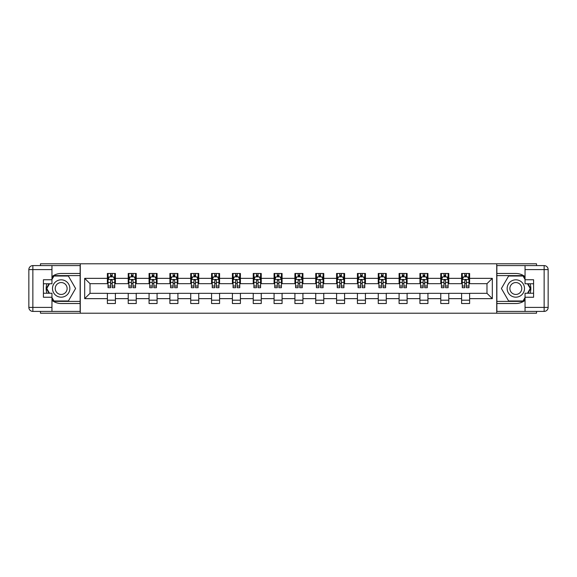 <?xml version="1.0" encoding="UTF-8"?>
<svg xmlns="http://www.w3.org/2000/svg" width="577" height="577" viewBox="0 0 577 577"><rect width="100%" height="100%" fill="white"/><g stroke="black" fill="none" stroke-linecap="round" stroke-linejoin="round"><path stroke-width="0.87" d="M40.469 311.407L40.469 313.21L536.531 313.21L536.531 311.407M536.531 265.593L536.531 263.79L496.725 263.79L496.725 313.21M496.725 263.79L40.469 263.79L40.469 265.593M80.275 313.21L80.275 263.79M469.613 278.352L469.613 273.476L461.6 273.476L461.6 278.352L448.776 278.352L448.776 273.476L440.763 273.476L440.763 278.352L427.939 278.352L427.939 273.476L419.926 273.476L419.926 278.352L407.102 278.352L407.102 273.476L399.089 273.476L399.089 278.352L386.273 278.352L386.273 273.476L378.252 273.476L378.252 278.352L365.436 278.352L365.436 273.476L357.423 273.476L357.423 278.352L344.599 278.352L344.599 273.476L336.586 273.476L336.586 278.352L323.762 278.352L323.762 273.476L315.749 273.476L315.749 278.352L302.925 278.352L302.925 273.476L294.912 273.476L294.912 278.352L282.088 278.352L282.088 273.476L274.075 273.476L274.075 278.352L261.251 278.352L261.251 273.476L253.238 273.476L253.238 278.352L240.414 278.352L240.414 273.476L232.401 273.476L232.401 278.352L219.577 278.352L219.577 273.476L211.564 273.476L211.564 278.352L198.748 278.352L198.748 273.476L190.727 273.476L190.727 278.352L177.911 278.352L177.911 273.476L169.898 273.476L169.898 278.352L157.074 278.352L157.074 273.476L149.061 273.476L149.061 278.352L136.237 278.352L136.237 273.476L128.224 273.476L128.224 278.352L115.4 278.352L115.4 273.476L107.387 273.476L107.387 278.352L84.682 278.352L84.682 298.648L90.019 293.311L107.387 293.311L107.387 303.524L115.4 303.524L115.4 293.311L128.224 293.311L128.224 303.524L136.237 303.524L136.237 293.311L149.061 293.311L149.061 303.524L157.074 303.524L157.074 293.311L169.898 293.311L169.898 303.524L177.911 303.524L177.911 293.311L190.727 293.311L190.727 303.524L198.748 303.524L198.748 293.311L211.564 293.311L211.564 303.524L219.577 303.524L219.577 293.311L232.401 293.311L232.401 303.524L240.414 303.524L240.414 293.311L253.238 293.311L253.238 303.524L261.251 303.524L261.251 293.311L274.075 293.311L274.075 303.524L282.088 303.524L282.088 293.311L294.912 293.311L294.912 303.524L302.925 303.524L302.925 293.311L315.749 293.311L315.749 303.524L323.762 303.524L323.762 293.311L336.586 293.311L336.586 303.524L344.599 303.524L344.599 293.311L357.423 293.311L357.423 303.524L365.436 303.524L365.436 293.311L378.252 293.311L378.252 303.524L386.273 303.524L386.273 293.311L399.089 293.311L399.089 303.524L407.102 303.524L407.102 293.311L419.926 293.311L419.926 303.524L427.939 303.524L427.939 293.311L440.763 293.311L440.763 303.524L448.776 303.524L448.776 293.311L461.6 293.311L461.6 303.524L469.613 303.524L469.613 293.311L486.981 293.311L486.981 283.689L469.613 283.689L469.613 278.352L492.318 278.352L492.318 298.648L469.613 298.648M461.6 298.648L448.776 298.648M440.763 298.648L427.939 298.648M419.926 298.648L407.102 298.648M399.089 298.648L386.273 298.648M378.252 298.648L365.436 298.648M357.423 298.648L344.599 298.648M336.586 298.648L323.762 298.648M315.749 298.648L302.925 298.648M294.912 298.648L282.088 298.648M274.075 298.648L261.251 298.648M253.238 298.648L240.414 298.648M232.401 298.648L219.577 298.648M211.564 298.648L198.748 298.648M190.727 298.648L177.911 298.648M169.898 298.648L157.074 298.648M149.061 298.648L136.237 298.648M128.224 298.648L115.4 298.648M107.387 298.648L84.682 298.648M461.6 278.352L461.6 283.689L448.776 283.689L448.776 278.352M440.763 278.352L440.763 283.689L427.939 283.689L427.939 278.352M419.926 278.352L419.926 283.689L407.102 283.689L407.102 278.352M399.089 278.352L399.089 283.689L386.273 283.689L386.273 278.352M378.252 278.352L378.252 283.689L365.436 283.689L365.436 278.352M357.423 278.352L357.423 283.689L344.599 283.689L344.599 278.352M336.586 278.352L336.586 283.689L323.762 283.689L323.762 278.352M315.749 278.352L315.749 283.689L302.925 283.689L302.925 278.352M294.912 278.352L294.912 283.689L282.088 283.689L282.088 278.352M274.075 278.352L274.075 283.689L261.251 283.689L261.251 278.352M253.238 278.352L253.238 283.689L240.414 283.689L240.414 278.352M232.401 278.352L232.401 283.689L219.577 283.689L219.577 278.352M211.564 278.352L211.564 283.689L198.748 283.689L198.748 278.352M190.727 278.352L190.727 283.689L177.911 283.689L177.911 278.352M169.898 278.352L169.898 283.689L157.074 283.689L157.074 278.352M149.061 278.352L149.061 283.689L136.237 283.689L136.237 278.352M128.224 278.352L128.224 283.689L115.4 283.689L115.4 278.352M107.387 278.352L107.387 283.689L90.019 283.689L84.682 278.352M90.019 283.689L90.019 293.311M492.318 298.648L486.981 293.311M486.981 283.689L492.318 278.352M107.387 276.816L108.05 276.816M110.589 276.816L112.198 276.816M114.729 276.816L115.4 276.816M107.387 283.559L108.05 283.559M110.589 283.559L112.198 283.559M114.729 283.559L115.4 283.559M107.387 293.441L115.4 293.441M107.387 300.184L115.4 300.184M128.224 293.441L136.237 293.441M128.224 300.184L136.237 300.184M128.224 276.816L128.887 276.816M131.426 276.816L133.027 276.816M135.566 276.816L136.237 276.816M128.224 283.559L128.887 283.559M131.426 283.559L133.027 283.559M135.566 283.559L136.237 283.559M149.061 293.441L157.074 293.441M149.061 300.184L157.074 300.184M149.061 276.816L149.724 276.816M152.263 276.816L153.864 276.816M156.403 276.816L157.074 276.816M149.061 283.559L149.724 283.559M152.263 283.559L153.864 283.559M156.403 283.559L157.074 283.559M169.898 293.441L177.911 293.441M169.898 300.184L177.911 300.184M169.898 276.816L170.561 276.816M173.1 276.816L174.701 276.816M177.24 276.816L177.911 276.816M169.898 283.559L170.561 283.559M173.1 283.559L174.701 283.559M177.24 283.559L177.911 283.559M190.727 293.441L198.748 293.441M190.727 300.184L198.748 300.184M190.727 276.816L191.398 276.816M193.937 276.816L195.538 276.816M198.077 276.816L198.748 276.816M190.727 283.559L191.398 283.559M193.937 283.559L195.538 283.559M198.077 283.559L198.748 283.559M211.564 293.441L219.577 293.441M211.564 300.184L219.577 300.184M211.564 276.816L212.235 276.816M214.774 276.816L216.375 276.816M218.914 276.816L219.577 276.816M211.564 283.559L212.235 283.559M214.774 283.559L216.375 283.559M218.914 283.559L219.577 283.559M232.401 293.441L240.414 293.441M232.401 300.184L240.414 300.184M232.401 276.816L233.072 276.816M235.611 276.816L237.212 276.816M239.751 276.816L240.414 276.816M232.401 283.559L233.072 283.559M235.611 283.559L237.212 283.559M239.751 283.559L240.414 283.559M253.238 293.441L261.251 293.441M253.238 300.184L261.251 300.184M253.238 276.816L253.909 276.816M256.448 276.816L258.049 276.816M260.588 276.816L261.251 276.816M253.238 283.559L253.909 283.559M256.448 283.559L258.049 283.559M260.588 283.559L261.251 283.559M274.075 293.441L282.088 293.441M274.075 300.184L282.088 300.184M274.075 276.816L274.746 276.816M277.277 276.816L278.886 276.816M281.425 276.816L282.088 276.816M274.075 283.559L274.746 283.559M277.277 283.559L278.886 283.559M281.425 283.559L282.088 283.559M294.912 293.441L302.925 293.441M294.912 300.184L302.925 300.184M294.912 276.816L295.575 276.816M298.114 276.816L299.723 276.816M302.254 276.816L302.925 276.816M294.912 283.559L295.575 283.559M298.114 283.559L299.723 283.559M302.254 283.559L302.925 283.559M315.749 293.441L323.762 293.441M315.749 300.184L323.762 300.184M315.749 276.816L316.412 276.816M318.951 276.816L320.552 276.816M323.091 276.816L323.762 276.816M315.749 283.559L316.412 283.559M318.951 283.559L320.552 283.559M323.091 283.559L323.762 283.559M336.586 293.441L344.599 293.441M336.586 300.184L344.599 300.184M336.586 276.816L337.249 276.816M339.788 276.816L341.389 276.816M343.928 276.816L344.599 276.816M336.586 283.559L337.249 283.559M339.788 283.559L341.389 283.559M343.928 283.559L344.599 283.559M357.423 293.441L365.436 293.441M357.423 300.184L365.436 300.184M357.423 276.816L358.086 276.816M360.625 276.816L362.226 276.816M364.765 276.816L365.436 276.816M357.423 283.559L358.086 283.559M360.625 283.559L362.226 283.559M364.765 283.559L365.436 283.559M378.252 293.441L386.273 293.441M378.252 300.184L386.273 300.184M378.252 276.816L378.923 276.816M381.462 276.816L383.063 276.816M385.602 276.816L386.273 276.816M378.252 283.559L378.923 283.559M381.462 283.559L383.063 283.559M385.602 283.559L386.273 283.559M399.089 293.441L407.102 293.441M399.089 300.184L407.102 300.184M399.089 276.816L399.76 276.816M402.299 276.816L403.9 276.816M406.439 276.816L407.102 276.816M399.089 283.559L399.76 283.559M402.299 283.559L403.9 283.559M406.439 283.559L407.102 283.559M419.926 293.441L427.939 293.441M419.926 300.184L427.939 300.184M419.926 276.816L420.597 276.816M423.136 276.816L424.737 276.816M427.276 276.816L427.939 276.816M419.926 283.559L420.597 283.559M423.136 283.559L424.737 283.559M427.276 283.559L427.939 283.559M440.763 293.441L448.776 293.441M440.763 300.184L448.776 300.184M440.763 276.816L441.434 276.816M443.973 276.816L445.574 276.816M448.113 276.816L448.776 276.816M440.763 283.559L441.434 283.559M443.973 283.559L445.574 283.559M448.113 283.559L448.776 283.559M461.6 293.441L469.613 293.441M461.6 300.184L469.613 300.184M461.6 276.816L462.271 276.816M464.802 276.816L466.411 276.816M468.95 276.816L469.613 276.816M461.6 283.559L462.271 283.559M464.802 283.559L466.411 283.559M468.95 283.559L469.613 283.559M112.198 275.207L110.589 275.207M114.729 286.026L112.198 286.026L112.198 287.699L114.729 287.699L114.729 279.549L113.395 276.881L109.392 276.881L108.05 279.549L108.05 287.699L110.589 287.699L110.589 286.026L108.05 286.026M108.05 279.549L108.05 273.476M114.729 279.549L114.729 273.476M110.589 276.881L110.589 273.476M112.198 273.476L112.198 276.881M112.198 286.026L112.198 280.552L111.311 279.758L110.596 280.444L110.589 286.026M65.511 280.985A8.684 8.684 0 0 0 53.654 284.158A8.684 8.684 0 0 0 56.834 296.015A8.684 8.684 0 0 0 68.692 292.842A8.684 8.684 0 0 0 65.511 280.985M64.148 283.35A5.943 5.943 0 0 0 56.027 285.528A5.943 5.943 0 0 0 58.198 293.65A5.943 5.943 0 0 0 66.319 291.472A5.943 5.943 0 0 0 64.148 283.35M51.959 279.484L53.964 276.015L68.382 276.015L75.594 288.5L68.382 300.985L53.964 300.985L51.959 297.516M49.492 293.239L46.751 288.5L49.492 283.761M520.165 280.985A8.684 8.684 0 0 0 508.308 284.158A8.684 8.684 0 0 0 511.489 296.015A8.684 8.684 0 0 0 523.346 292.842A8.684 8.684 0 0 0 520.165 280.985M518.802 283.35A5.943 5.943 0 0 0 510.681 285.528A5.943 5.943 0 0 0 512.852 293.65A5.943 5.943 0 0 0 520.973 291.472A5.943 5.943 0 0 0 518.802 283.35M525.041 297.516L523.036 300.985L508.618 300.985L501.406 288.5L508.618 276.015L523.036 276.015L525.041 279.484M527.508 283.761L530.249 288.5L527.508 293.239M51.959 300.365A15.024 15.024 0 0 0 61.169 303.524L80.138 303.524L80.138 311.407L32.86 311.407A4.01 4.01 0 0 1 28.85 307.397L28.85 269.603A4.01 4.01 0 0 1 32.86 265.593L51.959 265.593L51.959 283.761L43.412 283.761M51.959 265.593L80.138 265.593L80.138 273.476L61.169 273.476A15.024 15.024 0 0 0 51.959 276.635M46.917 283.761A15.024 15.024 0 0 0 46.917 293.239M80.138 303.524L80.138 273.476M43.412 293.239L51.959 293.239L51.959 311.407M51.959 279.751L43.412 279.751L43.412 297.249L51.959 297.249M80.138 275.611L53.733 275.611L51.959 278.684M51.959 298.316L53.733 301.389L80.138 301.389M49.031 283.761L46.29 288.5L49.031 293.239M525.041 276.635A15.024 15.024 0 0 0 515.831 273.476L496.862 273.476L496.862 265.593L544.14 265.593A4.01 4.01 0 0 1 548.15 269.603L548.15 307.397A4.01 4.01 0 0 1 544.14 311.407L525.041 311.407L525.041 293.239L533.588 293.239M525.041 311.407L496.862 311.407L496.862 303.524L515.831 303.524A15.024 15.024 0 0 0 525.041 300.365M530.083 293.239A15.024 15.024 0 0 0 530.083 283.761M496.862 273.476L496.862 303.524M533.588 283.761L525.041 283.761L525.041 265.593M525.041 297.249L533.588 297.249L533.588 279.751L525.041 279.751M496.862 301.389L523.267 301.389L525.041 298.316M525.041 278.684L523.267 275.611L496.862 275.611M527.969 293.239L530.71 288.5L527.969 283.761M133.027 275.207L131.426 275.207M135.566 286.026L133.027 286.026L133.027 287.699L135.566 287.699L135.566 279.549L134.232 276.881L130.229 276.881L128.887 279.549L128.887 287.699L131.426 287.699L131.426 286.026L128.887 286.026M128.887 279.549L128.887 273.476M135.566 279.549L135.566 273.476M131.426 276.881L131.426 273.476M133.027 273.476L133.027 276.881M133.027 286.026L133.027 280.552L132.147 279.758L131.433 280.444L131.426 286.026M153.864 275.207L152.263 275.207M156.403 286.026L153.864 286.026L153.864 287.699L156.403 287.699L156.403 279.549L155.069 276.881L151.059 276.881L149.724 279.549L149.724 287.699L152.263 287.699L152.263 286.026L149.724 286.026M149.724 279.549L149.724 273.476M156.403 279.549L156.403 273.476M152.263 276.881L152.263 273.476M153.864 273.476L153.864 276.881M153.864 286.026L153.864 280.552L152.984 279.758L152.27 280.444L152.263 286.026M174.701 275.207L173.1 275.207M177.24 286.026L174.701 286.026L174.701 287.699L177.24 287.699L177.24 279.549L175.906 276.881L171.896 276.881L170.561 279.549L170.561 287.699L173.1 287.699L173.1 286.026L170.561 286.026M170.561 279.549L170.561 273.476M177.24 279.549L177.24 273.476M173.1 276.881L173.1 273.476M174.701 273.476L174.701 276.881M174.701 286.026L174.701 280.552L173.814 279.758L173.107 280.444L173.1 286.026M195.538 275.207L193.937 275.207M198.077 286.026L195.538 286.026L195.538 287.699L198.077 287.699L198.077 279.549L196.743 276.881L192.732 276.881L191.398 279.549L191.398 287.699L193.937 287.699L193.937 286.026L191.398 286.026M191.398 279.549L191.398 273.476M198.077 279.549L198.077 273.476M193.937 276.881L193.937 273.476M195.538 273.476L195.538 276.881M195.538 286.026L195.538 280.552L194.651 279.758L193.944 280.444L193.937 286.026M216.375 275.207L214.774 275.207M218.914 286.026L216.375 286.026L216.375 287.699L218.914 287.699L218.914 279.549L217.579 276.881L213.569 276.881L212.235 279.549L212.235 287.699L214.774 287.699L214.774 286.026L212.235 286.026M212.235 279.549L212.235 273.476M218.914 279.549L218.914 273.476M214.774 276.881L214.774 273.476M216.375 273.476L216.375 276.881M216.375 286.026L216.375 280.552L215.488 279.758L214.781 280.444L214.774 286.026M237.212 275.207L235.611 275.207M239.751 286.026L237.212 286.026L237.212 287.699L239.751 287.699L239.751 279.549L238.416 276.881L234.406 276.881L233.072 279.549L233.072 287.699L235.611 287.699L235.611 286.026L233.072 286.026M233.072 279.549L233.072 273.476M239.751 279.549L239.751 273.476M235.611 276.881L235.611 273.476M237.212 273.476L237.212 276.881M237.212 286.026L237.212 280.552L236.325 279.758L235.618 280.444L235.611 286.026M258.049 275.207L256.448 275.207M260.588 286.026L258.049 286.026L258.049 287.699L260.588 287.699L260.588 279.549L259.246 276.881L255.243 276.881L253.909 279.549L253.909 287.699L256.448 287.699L256.448 286.026L253.909 286.026M253.909 279.549L253.909 273.476M260.588 279.549L260.588 273.476M256.448 276.881L256.448 273.476M258.049 273.476L258.049 276.881M258.049 286.026L258.049 280.552L257.162 279.758L256.455 280.444L256.448 286.026M278.886 275.207L277.277 275.207M281.425 286.026L278.886 286.026L278.886 287.699L281.425 287.699L281.425 279.549L280.083 276.881L276.08 276.881L274.746 279.549L274.746 287.699L277.277 287.699L277.277 286.026L274.746 286.026M274.746 279.549L274.746 273.476M281.425 279.549L281.425 273.476M277.277 276.881L277.277 273.476M278.886 273.476L278.886 276.881M278.886 286.026L278.886 280.552L277.999 279.758L277.277 280.552L277.277 286.026M299.723 275.207L298.114 275.207M302.254 286.026L299.723 286.026L299.723 287.699L302.254 287.699L302.254 279.549L300.92 276.881L296.917 276.881L295.575 279.549L295.575 287.699L298.114 287.699L298.114 286.026L295.575 286.026M295.575 279.549L295.575 273.476M302.254 279.549L302.254 273.476M298.114 276.881L298.114 273.476M299.723 273.476L299.723 276.881M299.723 286.026L299.723 280.552L298.836 279.758L298.121 280.444L298.114 286.026M320.552 275.207L318.951 275.207M323.091 286.026L320.552 286.026L320.552 287.699L323.091 287.699L323.091 279.549L321.757 276.881L317.754 276.881L316.412 279.549L316.412 287.699L318.951 287.699L318.951 286.026L316.412 286.026M316.412 279.549L316.412 273.476M323.091 279.549L323.091 273.476M318.951 276.881L318.951 273.476M320.552 273.476L320.552 276.881M320.552 286.026L320.552 280.552L319.672 279.758L318.958 280.444L318.951 286.026M341.389 275.207L339.788 275.207M343.928 286.026L341.389 286.026L341.389 287.699L343.928 287.699L343.928 279.549L342.594 276.881L338.584 276.881L337.249 279.549L337.249 287.699L339.788 287.699L339.788 286.026L337.249 286.026M337.249 279.549L337.249 273.476M343.928 279.549L343.928 273.476M339.788 276.881L339.788 273.476M341.389 273.476L341.389 276.881M341.389 286.026L341.389 280.552L340.509 279.758L339.795 280.444L339.788 286.026M362.226 275.207L360.625 275.207M364.765 286.026L362.226 286.026L362.226 287.699L364.765 287.699L364.765 279.549L363.431 276.881L359.421 276.881L358.086 279.549L358.086 287.699L360.625 287.699L360.625 286.026L358.086 286.026M358.086 279.549L358.086 273.476M364.765 279.549L364.765 273.476M360.625 276.881L360.625 273.476M362.226 273.476L362.226 276.881M362.226 286.026L362.226 280.552L361.339 279.758L360.632 280.444L360.625 286.026M383.063 275.207L381.462 275.207M385.602 286.026L383.063 286.026L383.063 287.699L385.602 287.699L385.602 279.549L384.268 276.881L380.257 276.881L378.923 279.549L378.923 287.699L381.462 287.699L381.462 286.026L378.923 286.026M378.923 279.549L378.923 273.476M385.602 279.549L385.602 273.476M381.462 276.881L381.462 273.476M383.063 273.476L383.063 276.881M383.063 286.026L383.063 280.552L382.176 279.758L381.469 280.444L381.462 286.026M403.9 275.207L402.299 275.207M406.439 286.026L403.9 286.026L403.9 287.699L406.439 287.699L406.439 279.549L405.104 276.881L401.094 276.881L399.76 279.549L399.76 287.699L402.299 287.699L402.299 286.026L399.76 286.026M399.76 279.549L399.76 273.476M406.439 279.549L406.439 273.476M402.299 276.881L402.299 273.476M403.9 273.476L403.9 276.881M403.9 286.026L403.9 280.552L403.013 279.758L402.306 280.444L402.299 286.026M424.737 275.207L423.136 275.207M427.276 286.026L424.737 286.026L424.737 287.699L427.276 287.699L427.276 279.549L425.941 276.881L421.931 276.881L420.597 279.549L420.597 287.699L423.136 287.699L423.136 286.026L420.597 286.026M420.597 279.549L420.597 273.476M427.276 279.549L427.276 273.476M423.136 276.881L423.136 273.476M424.737 273.476L424.737 276.881M424.737 286.026L424.737 280.552L423.85 279.758L423.143 280.444L423.136 286.026M445.574 275.207L443.973 275.207M448.113 286.026L445.574 286.026L445.574 287.699L448.113 287.699L448.113 279.549L446.771 276.881L442.768 276.881L441.434 279.549L441.434 287.699L443.973 287.699L443.973 286.026L441.434 286.026M441.434 279.549L441.434 273.476M448.113 279.549L448.113 273.476M443.973 276.881L443.973 273.476M445.574 273.476L445.574 276.881M445.574 286.026L445.574 280.552L444.687 279.758L443.98 280.444L443.973 286.026M466.411 275.207L464.802 275.207M468.95 286.026L466.411 286.026L466.411 287.699L468.95 287.699L468.95 279.549L467.608 276.881L463.605 276.881L462.271 279.549L462.271 287.699L464.802 287.699L464.802 286.026L462.271 286.026M462.271 279.549L462.271 273.476M468.95 279.549L468.95 273.476M464.802 276.881L464.802 273.476M466.411 273.476L466.411 276.881M466.411 286.026L466.411 280.552L465.524 279.758L464.802 280.552L464.802 286.026M114.7 279.484L108.087 279.484M108.05 277.039L109.313 277.039M113.474 277.039L114.729 277.039M110.589 282.442L108.05 282.442M114.729 282.442L112.198 282.442M112.198 276.058L110.589 276.058M51.959 269.603L32.86 269.603L32.86 307.397L51.959 307.397M28.85 269.603L32.86 269.603L32.86 265.593M32.86 311.407L32.86 307.397L28.85 307.397M525.041 307.397L544.14 307.397L544.14 269.603L525.041 269.603M548.15 307.397L544.14 307.397L544.14 311.407M544.14 265.593L544.14 269.603L548.15 269.603M135.537 279.484L128.923 279.484M128.887 277.039L130.142 277.039M134.311 277.039L135.566 277.039M131.426 282.442L128.887 282.442M135.566 282.442L133.027 282.442M133.027 276.058L131.426 276.058M156.374 279.484L149.76 279.484M149.724 277.039L150.979 277.039M155.148 277.039L156.403 277.039M152.263 282.442L149.724 282.442M156.403 282.442L153.864 282.442M153.864 276.058L152.263 276.058M177.204 279.484L170.597 279.484M170.561 277.039L171.816 277.039M175.985 277.039L177.24 277.039M173.1 282.442L170.561 282.442M177.24 282.442L174.701 282.442M174.701 276.058L173.1 276.058M198.041 279.484L191.434 279.484M191.398 277.039L192.653 277.039M196.822 277.039L198.077 277.039M193.937 282.442L191.398 282.442M198.077 282.442L195.538 282.442M195.538 276.058L193.937 276.058M218.878 279.484L212.271 279.484M212.235 277.039L213.49 277.039M217.659 277.039L218.914 277.039M214.774 282.442L212.235 282.442M218.914 282.442L216.375 282.442M216.375 276.058L214.774 276.058M239.715 279.484L233.101 279.484M233.072 277.039L234.327 277.039M238.496 277.039L239.751 277.039M235.611 282.442L233.072 282.442M239.751 282.442L237.212 282.442M237.212 276.058L235.611 276.058M260.552 279.484L253.938 279.484M253.909 277.039L255.164 277.039M259.333 277.039L260.588 277.039M256.448 282.442L253.909 282.442M260.588 282.442L258.049 282.442M258.049 276.058L256.448 276.058M281.388 279.484L274.775 279.484M274.746 277.039L276.001 277.039M280.162 277.039L281.425 277.039M277.277 282.442L274.746 282.442M281.425 282.442L278.886 282.442M278.886 276.058L277.277 276.058M302.225 279.484L295.612 279.484M295.575 277.039L296.838 277.039M300.999 277.039L302.254 277.039M298.114 282.442L295.575 282.442M302.254 282.442L299.723 282.442M299.723 276.058L298.114 276.058M323.062 279.484L316.448 279.484M316.412 277.039L317.667 277.039M321.836 277.039L323.091 277.039M318.951 282.442L316.412 282.442M323.091 282.442L320.552 282.442M320.552 276.058L318.951 276.058M343.899 279.484L337.285 279.484M337.249 277.039L338.504 277.039M342.673 277.039L343.928 277.039M339.788 282.442L337.249 282.442M343.928 282.442L341.389 282.442M341.389 276.058L339.788 276.058M364.729 279.484L358.122 279.484M358.086 277.039L359.341 277.039M363.51 277.039L364.765 277.039M360.625 282.442L358.086 282.442M364.765 282.442L362.226 282.442M362.226 276.058L360.625 276.058M385.566 279.484L378.959 279.484M378.923 277.039L380.178 277.039M384.347 277.039L385.602 277.039M381.462 282.442L378.923 282.442M385.602 282.442L383.063 282.442M383.063 276.058L381.462 276.058M406.403 279.484L399.796 279.484M399.76 277.039L401.015 277.039M405.184 277.039L406.439 277.039M402.299 282.442L399.76 282.442M406.439 282.442L403.9 282.442M403.9 276.058L402.299 276.058M427.24 279.484L420.626 279.484M420.597 277.039L421.852 277.039M426.021 277.039L427.276 277.039M423.136 282.442L420.597 282.442M427.276 282.442L424.737 282.442M424.737 276.058L423.136 276.058M448.077 279.484L441.463 279.484M441.434 277.039L442.689 277.039M446.858 277.039L448.113 277.039M443.973 282.442L441.434 282.442M448.113 282.442L445.574 282.442M445.574 276.058L443.973 276.058M468.913 279.484L462.3 279.484M462.271 277.039L463.526 277.039M467.687 277.039L468.95 277.039M464.802 282.442L462.271 282.442M468.95 282.442L466.411 282.442M466.411 276.058L464.802 276.058"/></g></svg>
